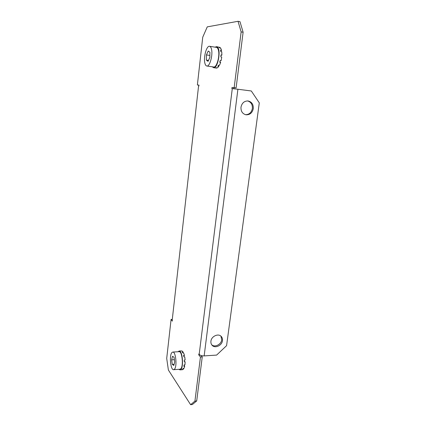 <?xml version="1.0" encoding="UTF-8"?>
<svg xmlns="http://www.w3.org/2000/svg" width="426" height="426" viewBox="0 0 426 426"><rect width="100%" height="100%" fill="white"/><g stroke="black" fill="none" stroke-linecap="round" stroke-linejoin="round"><path stroke-width="0.64" d="M247.602 100.925C251.005 101.984 252.597 104.508 252.378 108.492C251.494 112.544 249.205 114.61 245.509 114.69M240.988 107.192C240.807 111.292 242.463 113.827 245.962 114.786C249.865 114.967 252.309 112.911 253.294 108.625C253.486 104.381 251.739 101.83 248.06 100.957C244.263 100.935 241.909 103.012 240.988 107.192M211.658 344.709C214.709 347.765 221.302 344.501 221.722 339.767L220.902 336.141M222.473 340.592C222.037 345.566 214.912 348.772 212.057 345.225C211.126 344.144 210.748 342.813 210.923 341.226C211.339 336.284 218.352 333.073 221.238 336.455C222.255 337.557 222.665 338.936 222.473 340.592M238.027 21.3L239.976 21.651L243.113 32.232L241.143 31.891L238.027 21.3L207.26 26.865L202.733 37.227L197.376 84.976L199.001 85.094L198.894 86.041L198.569 86.015L172.216 319.99L172.392 321.124L171.082 319.447L166.71 358.415L168.376 370.002L190.619 404.7L194.927 401.1L200.444 357.031L198.734 354.842L198.841 353.953L199.182 354.384L232.287 88.613L231.861 88.581L231.994 87.495L234.162 87.655L241.143 31.891M233.794 88.762L233.922 87.745L236.105 87.905L243.113 32.232M194.927 401.1L196.705 400.93L202.243 356.913L201.163 355.54M196.705 400.93L192.371 404.524L190.619 404.7M202.243 356.913L200.444 357.031M236.105 87.905L234.162 87.655M198.99 85.184L197.376 84.976M172.067 319.409L171.082 319.447M172.216 319.99L198.569 86.015M199.602 354.789L198.734 354.842M233.922 87.745L231.994 87.495M232.287 88.613L237.905 89.247L204.155 355.902C201.887 355.934 200.231 355.428 199.182 354.384M204.155 355.902L216.621 355.087L226.579 345.662L259.29 102.863L251.313 90.983L237.905 89.247M177.924 351.743L179.234 351.045C183.015 351.115 183.814 370.103 179.996 369.885L178.84 369.315M182.924 352.957L183.095 351.972L182.046 350.976L180.64 350.933L181.481 351.013M183.361 368.426L183.505 369.124L182.653 369.182L183.132 368.442L183.984 368.383L184.698 366.275L184.075 365.103M183.505 369.124L181.641 369.757M184.698 366.275L183.846 366.339L184.101 364.906L184.953 364.842L185.161 361.775L184.309 361.594M183.095 351.972L182.248 352.025L182.765 352.968L183.617 352.914L184.437 355.321L183.798 356.333M184.437 355.321L183.585 355.375L183.91 356.924L184.762 356.866L185.118 360.045L184.266 360.103L184.309 361.834L185.161 361.775M173.643 369.693L179.953 369.23L180.736 368.82C183.712 366.291 182.147 350.949 179.032 351.679L172.759 352.062L171.928 352.536C169.106 355.236 170.57 370.306 173.643 369.693L174.404 369.283C177.312 366.749 175.8 351.338 172.759 352.062M174.021 357.238L172.482 356.285L171.63 359.874L172.296 364.438L173.835 365.449L174.703 361.839L174.021 357.238M174.112 364.31L172.296 364.438M174.383 359.693L171.63 359.874M215.082 47.158L216.568 46.647L217.627 47.313C221.222 50.928 217.548 68.943 213.548 67.702L212.286 66.791M220.812 51.445L221.504 50.263L220.689 48.138L219.763 47.989L219.182 47.307L220.109 47.451L216.568 46.647M216.68 67.75L216.658 68.101L215.742 67.968L216.467 67.718L217.388 67.851L218.778 66.477L218.559 65.173L219.486 65.3L220.652 62.425L219.944 61.546M216.658 68.101L213.548 67.702M219.954 48.021L220.109 47.451M221.504 50.263L220.572 50.119L220.833 51.631L221.765 51.775L221.887 55.103L220.934 55.476M221.887 55.103L220.956 54.959L220.822 56.887L221.749 57.025L221.142 60.63L220.21 60.492L219.72 62.287L220.652 62.425M218.778 66.477L217.856 66.344L218.559 65.167M206.807 66.003L213.644 66.983C216.669 67.904 220.109 55.817 218.378 50.034C217.936 48.42 217.292 47.536 216.451 47.377L209.571 46.29C206.541 45.46 203.282 57.483 204.89 63.229C205.311 64.922 205.95 65.849 206.807 66.003C209.757 66.919 213.133 54.752 211.445 48.953C211.014 47.334 210.391 46.445 209.571 46.29M206.434 54.917L206.344 60.061L208.026 61.365L209.837 57.473L209.927 52.254L208.218 51.003L206.434 54.917L209.869 55.433M208.49 60.375L206.344 60.061M180.688 350.933L179.005 351.035M182.536 369.693L179.996 369.885"/></g></svg>
